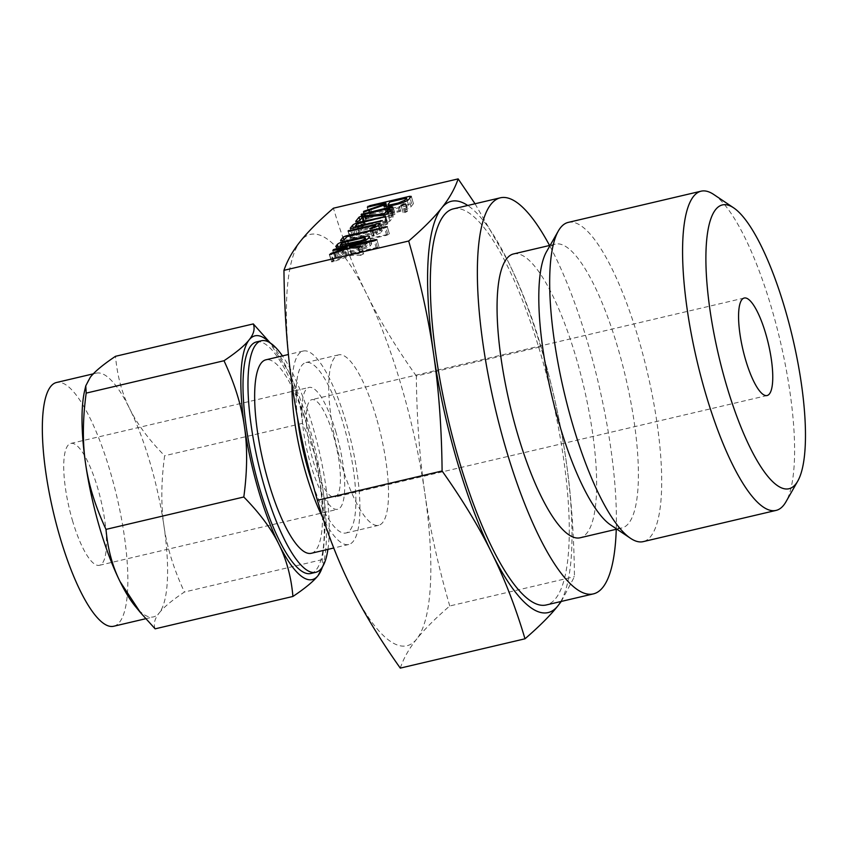 <?xml version="1.0" encoding="UTF-8"?>
<svg xmlns="http://www.w3.org/2000/svg" width="847" height="847" viewBox="0 0 847 847"><rect width="100%" height="100%" fill="white"/><g stroke="black" fill="none" stroke-linecap="round" stroke-linejoin="round"><path stroke-width="0.64" stroke-dasharray="4.24 3.18" d="M513.504 253.941A145.769 38.051 -103.2 0 1 576.415 358.726A145.769 38.051 -103.2 0 1 580.206 537.76M616.256 529.29A203.428 53.107 76.8 0 0 588.104 344.041A203.428 53.107 76.8 0 0 549.555 245.471M453.251 208.881A203.428 53.107 -103.2 0 1 541.042 355.094A203.428 53.107 -103.2 0 1 546.336 604.949M546.484 251.771A145.769 38.051 -103.2 0 1 555.261 244.127A145.769 38.051 -103.2 0 1 618.172 348.911A145.769 38.051 -103.2 0 1 621.963 527.946A145.769 38.051 -103.2 0 1 610.708 525.013M560.809 601.55A211.252 55.14 76.8 0 0 565.976 459.762A211.252 55.14 76.8 0 0 542.631 353.104A211.252 55.14 76.8 0 0 507.808 260.865A211.252 55.14 76.8 0 0 467.724 205.472M568.189 222.412A163.958 42.795 -103.2 0 1 638.945 340.261A163.958 42.795 -103.2 0 1 643.212 541.635M475.04 203.756L507.808 260.865C520.577 286.561 531.651 315.179 541.032 346.709C552.551 386.55 560.873 424.231 565.976 459.762C571.153 494.966 573.991 533.938 574.457 576.669L561.286 601.434M713.735 194.482A163.958 42.795 -103.2 0 1 771.829 309.028A163.958 42.795 -103.2 0 1 785.952 501.805M400.282 668.114C403.585 658.299 409.08 648.59 416.777 638.977C424.294 629.469 435.284 618.469 449.746 605.976L574.457 576.669M449.746 605.976C438.217 566.145 429.905 528.464 424.802 492.933C419.614 457.719 416.788 418.746 416.322 376.026L541.032 346.709M416.322 376.026C395.941 347.302 379.382 319.975 366.645 294.047C353.877 268.351 342.802 239.733 333.422 208.203M416.777 638.977A211.252 55.14 -103.2 0 1 350.605 586.135A211.252 55.14 -103.2 0 1 315.783 493.896A211.252 55.14 -103.2 0 1 292.448 387.238A211.252 55.14 -103.2 0 1 300.463 241.204A211.252 55.14 -103.2 0 1 366.645 294.047A211.252 55.14 -103.2 0 1 401.457 386.285A211.252 55.14 -103.2 0 1 424.802 492.933A211.252 55.14 -103.2 0 1 416.777 638.977M376.375 417.793A87.548 22.848 76.8 0 0 338.599 354.872A87.548 22.848 76.8 0 0 340.875 462.388A87.548 22.848 76.8 0 0 378.651 525.309A87.548 22.848 76.8 0 0 376.375 417.793M297.445 417.306A87.548 22.848 -103.2 0 1 305.947 362.537A87.548 22.848 -103.2 0 1 343.734 425.459A87.548 22.848 -103.2 0 1 346 532.985A87.548 22.848 -103.2 0 1 313.39 486.062M292.024 384.358A99.364 25.939 -103.2 0 1 303.247 351.029A99.364 25.939 -103.2 0 1 346.127 422.452A99.364 25.939 -103.2 0 1 348.71 544.494A99.364 25.939 -103.2 0 1 322.855 517.75M333.485 435.633A50.079 13.076 -103.2 0 1 334.787 497.125A50.079 13.076 -103.2 0 1 313.178 461.139A50.079 13.076 -103.2 0 1 311.876 399.636A50.079 13.076 -103.2 0 1 333.485 435.633M311.325 553.282A99.364 25.939 76.8 0 0 308.742 431.239A99.364 25.939 76.8 0 0 265.852 359.816M336.026 432.436A62.593 16.337 76.8 0 0 309.007 387.45A62.593 16.337 76.8 0 0 310.637 464.325A62.593 16.337 76.8 0 0 337.646 509.312A62.593 16.337 76.8 0 0 336.026 432.436M327.927 549.375A118.929 31.043 76.8 0 0 312.702 426.253A118.929 31.043 76.8 0 0 282.464 355.909M72.408 520.312A62.593 16.337 76.8 0 0 99.427 565.298A62.593 16.337 76.8 0 0 97.797 488.423A62.593 16.337 76.8 0 0 70.788 443.436A62.593 16.337 76.8 0 0 72.408 520.312M164.022 526.358C160.909 505.426 161.11 481.89 164.625 455.75C148.765 439.625 137.076 423.871 129.559 408.498A125.187 32.673 -103.2 0 1 150.194 463.15A125.187 32.673 -103.2 0 1 164.022 526.358A125.187 32.673 -103.2 0 1 159.268 612.9C163.704 607.257 172.1 600.29 184.434 592.021C173.815 569.311 167.007 547.416 164.022 526.358M256.419 341.944A118.929 31.043 -103.2 0 1 307.747 427.417A118.929 31.043 -103.2 0 1 310.838 573.493M267.959 340.134L288.382 371.166C296.005 386.444 300.685 403.839 302.432 423.362C313.051 446.073 319.859 467.968 322.845 489.026A125.187 32.673 76.8 0 0 309.007 425.829A125.187 32.673 76.8 0 0 288.382 371.166A125.187 32.673 76.8 0 0 273.221 346.539A125.187 32.673 76.8 0 0 269.685 342.601M322.411 566.992A125.187 32.673 76.8 0 0 323.829 561.889A125.187 32.673 76.8 0 0 322.845 489.026C325.957 509.958 325.756 533.494 322.241 559.634L322.665 566.918M302.432 423.362L164.625 455.75M322.241 559.634L184.434 592.021M113.742 626.24A125.187 32.673 76.8 0 0 110.491 472.488A125.187 32.673 76.8 0 0 56.463 382.505M155.128 628.834C153.286 623.911 154.673 618.606 159.268 612.9A125.187 32.673 -103.2 0 1 153.445 616.902A125.187 32.673 -103.2 0 1 135.213 606.219M84.605 390.869A125.187 32.673 -103.2 0 1 90.343 377.18A125.187 32.673 -103.2 0 1 96.166 373.167A125.187 32.673 -103.2 0 1 129.559 408.498C121.936 393.22 117.257 375.824 115.51 356.301M358.673 247.959L360.833 255.328L351.367 255.307L333.062 261.839L331.601 261.564L333.167 260.791L349.197 255.127L335.02 257.806L337.477 256.355L379.011 247.049L351.749 254.047L363.204 253.814L360.833 255.328L358.302 248.033M351.367 255.307L349.218 247.938M334.046 261.543L331.886 254.185M333.062 261.839L330.902 254.471M329.557 254.566L331.77 261.945L329.621 254.576M333.167 260.791L331.293 254.354M349.197 255.127L347.302 248.637M346.455 255.286L344.295 247.927M336.46 257.636L334.311 250.278M335.02 257.806L332.871 250.437L335.02 257.806M335.645 256.948L333.729 250.384M337.477 256.355L335.603 249.971M377.328 246.985L375.433 240.506M376.904 239.563L379.011 247.049L376.862 239.68M376.322 248.266L374.162 240.908M351.749 254.047L349.959 247.949M361.468 246.699L363.617 254.058L361.203 246.932M361.87 249.452L343.395 253.793C339.255 254.651 337.519 254.513 338.218 253.401L339.541 251.739C340.801 250.532 343.533 249.399 347.746 248.33L366.211 243.989C370.192 243.153 371.971 243.227 371.515 244.222L370.192 245.884C369.017 247.112 366.243 248.298 361.87 249.452L359.71 242.083M343.395 253.793L341.246 246.424M335.867 246.583L338.017 253.952L336.312 246.9M339.541 251.739L338.144 246.953M347.746 248.33L345.872 241.946M366.211 243.989L364.358 237.647M369.525 236.419L371.674 243.788L369.366 236.853M370.192 245.884L368.043 238.515M340.198 245.069L342.357 252.438L344.327 252.533L362.982 248.15L366.042 246.869L367.386 245.185L346.624 249.643L343.691 250.754L342.294 252.607L340.536 246.583M365.862 239.976L367.386 245.185L365.904 239.955M344.327 252.533L342.463 246.138M343.691 250.754L341.542 243.385M346.624 249.643L344.475 242.274M365.279 245.259L363.13 237.891M366.042 246.869L364.231 240.675M362.982 248.15L361.108 241.723M344.2 248.002L342.717 247.748L345.385 244.402L347.958 243.322L389.366 234.047L386.666 235.275L348.964 244.137L346.868 246.773L344.2 248.002L342.05 240.633M340.462 240.643L342.612 248.002L340.674 240.76M345.385 244.402L344.062 239.87M347.958 243.322L346.254 237.467M387.693 233.984L385.798 227.504M387.248 226.562L389.408 233.931L387.206 226.689M386.666 235.275L384.506 227.907M348.964 244.137L346.815 236.768M346.868 246.773L344.708 239.405M380.547 232.883L373.548 236.133L372.002 235.879L376.417 233.836L377.508 232.47L351.812 238.505L350.256 238.282L380.547 230.712L382.219 230.786L380.547 232.883L378.397 225.514M374.236 235.942L372.077 228.574M373.548 236.133L371.388 228.764M372.151 236.26L370.001 228.891L372.151 236.26M373.876 235L372.002 228.595M376.417 233.836L374.618 227.684M377.508 232.47L375.941 227.102M351.812 238.505L349.663 231.136M350.372 238.674L348.223 231.305L350.372 238.674M350.997 237.806L349.08 231.252M352.828 237.224L350.954 230.829M380.547 230.712L378.863 224.931M380.144 223.216L382.219 230.786L380.059 223.417M381.701 229.262L353.982 235.784L352.437 235.54L354.745 232.639C356.005 231.432 358.747 230.299 362.95 229.23L386.041 223.809L387.725 223.873L385.014 225.09L361.817 230.543L358.906 231.655L357.021 234.016L382.706 227.981L384.4 228.044L381.701 229.262L379.541 221.893M353.982 235.784L351.823 228.415M350.16 228.489L352.31 235.847L350.404 228.605M354.745 232.639L353.4 228.044M362.95 229.23L361.076 222.846M386.041 223.809L384.146 217.319M385.607 216.377L387.767 223.746L385.565 216.504M385.014 225.09L382.855 217.732M361.817 230.543L359.657 223.174M358.906 231.655L356.746 224.286M357.021 234.016L355.147 227.631M382.706 227.981L380.811 221.501M382.283 220.548L384.443 227.917L382.251 220.675M387.428 222.359L364.538 224.571L362.05 227.705L359.382 228.923L357.9 228.679L361.203 224.529L363.522 223.481L386.423 221.268L389.038 217.986L391.568 216.917L393.188 217.012L389.874 221.162L387.428 222.359L385.279 215M386.412 222.528L384.252 215.17M364.538 224.571L362.378 217.213M362.05 227.705L359.89 220.336M359.382 228.923L357.233 221.565M355.645 221.565L357.794 228.934L355.856 221.692M361.203 224.529L359.954 220.252M363.522 223.481L361.87 217.848M364.771 223.269L362.982 217.15M386.423 221.268L384.623 215.127M389.038 217.986L387.788 213.709M389.98 217.414L388.604 212.692M391.568 216.917L389.874 211.104M391.092 209.484L393.188 217.012L391.028 209.643M389.874 221.162L387.725 213.793M392.828 206.859L394.946 214.344L392.277 215.562L364.813 222.009L363.257 221.798L394.946 214.344L392.786 206.986M392.277 215.562L390.128 208.193M364.813 222.009L362.654 214.651M361.203 214.757L363.607 222.168L361.457 214.799M364.019 221.311L362.103 214.746M365.83 220.728L363.966 214.344M393.304 214.27L391.409 207.79M405.734 211.348L407.386 211.411L404.718 212.639L403.236 212.385L405.734 211.348L403.839 204.847M405.29 203.905L407.386 211.411L405.226 204.053M404.718 212.639L402.558 205.27M400.98 205.281L403.14 212.65L401.203 205.408M383.755 205.874L385.904 213.232L386.179 212.512L365.66 219.405L366.571 218.441L387.121 211.327L387.926 210.321L369.536 214.471L371.96 213.02L411.695 203.682L413.357 203.756L411.06 206.647C409.376 208.383 405.469 210.056 399.35 211.676L393.421 213.073C387.651 214.249 385.237 214.058 386.179 212.512L384.369 206.329M385.999 212.724L383.85 205.355M367.005 219.278L364.856 211.909M363.416 212.025L365.66 219.405L363.501 212.046M365.925 218.695L363.977 212.036M366.571 218.441L364.676 211.951M387.121 211.327L385.703 206.477M387.926 210.321L386.783 206.446M371.007 214.291L368.858 206.922M367.354 207.091L369.536 214.471L367.386 207.102M370.16 213.603L368.233 207.049M371.96 213.02L370.097 206.636M411.695 203.682L410.001 197.902M411.282 196.186L413.431 203.555L411.208 196.398M411.06 206.647L408.91 199.278M399.35 211.676L397.19 204.307M393.421 213.073L391.261 205.705M388.18 204.159L390.329 211.517C389.853 212.375 391.229 212.459 394.437 211.792L400.366 210.395L406.909 207.621L408.646 205.45L392.066 209.347L390.192 211.898L388.54 206.245M408.646 205.45L407.227 200.601M392.066 209.347L389.916 201.978M406.909 207.621L405.162 201.639M400.366 210.395L398.492 203.989M394.437 211.792L392.574 205.398M368.223 218.907L366.063 211.538M555.261 244.127L550.158 245.334M621.963 527.946L616.86 529.142M338.599 354.872L305.947 362.537M378.651 525.309L346 532.985M744.206 298.028L311.876 399.636M767.117 395.528L334.787 497.125M303.247 351.029L288.414 354.512M348.71 544.494L333.739 548.009M99.427 565.298L337.646 509.312M70.788 443.436L309.007 387.45M323.829 561.889L322.802 566.357M145.695 618.723L153.445 616.902M273.221 346.539L270.299 342.993M93.276 373.845L96.166 373.167M329.345 254.449L331.505 261.808M332.638 250.331L334.787 257.689M361.51 246.572L363.659 253.931M358.207 248.023L360.367 255.381M369.758 228.764L371.907 236.133M347.99 231.189L350.15 238.558M361.034 214.609L363.194 221.978M363.215 211.898L365.375 219.267M367.143 206.986L369.292 214.355"/><path stroke-width="1.27" d="M401.203 205.408L403.585 203.979L405.226 204.053L400.98 205.281M391.145 206.912L392.786 206.986L390.128 208.193L362.654 214.651L361.108 214.429L391.145 206.912L391.409 207.79M387.725 213.793L384.252 215.17L362.378 217.213L359.89 220.336L357.233 221.565L355.751 221.311L359.054 217.16L361.373 216.123L384.263 213.91L386.888 210.617L389.419 209.558L391.028 209.643L387.725 213.793M382.251 220.675L351.823 228.415L350.277 228.182L352.596 225.27C353.855 224.063 356.587 222.93 360.79 221.872L385.565 216.504L359.657 223.174L356.746 224.286L354.861 226.657L382.283 220.548M380.059 223.417L378.397 225.514L371.388 228.764L369.853 228.51L374.268 226.467L375.359 225.101L349.663 231.136L348.096 230.924L380.144 223.216M344.708 239.405L342.05 240.633L340.568 240.379L343.226 237.033L345.809 235.953L387.206 226.689L346.815 236.768L344.708 239.405M368.043 238.515C366.857 239.743 364.083 240.94 359.71 242.083L341.246 246.424C337.095 247.282 335.37 247.155 336.068 246.032L337.381 244.37C338.652 243.163 341.383 242.03 345.587 240.972L364.051 236.631C368.043 235.784 369.811 235.858 369.366 236.853L368.043 238.515M335.867 246.583L336.068 246.032L336.312 246.9M458.142 178.886L333.422 208.203C319.033 220.622 308.043 231.623 300.463 241.204C292.818 250.733 287.324 260.442 283.957 270.331L408.678 241.024C423.066 228.605 434.056 217.605 441.636 208.023C449.281 198.494 454.775 188.775 458.142 178.886L475.04 203.756M358.673 247.959L349.218 247.938L329.621 254.576L331.018 253.422L347.048 247.758L334.311 250.278L332.871 250.437L333.496 249.579L375.179 239.627L376.862 239.68L374.162 240.908L349.589 246.678L361.055 246.445L358.302 248.033M391.261 205.705C385.501 206.88 383.088 206.7 384.019 205.143L363.501 212.046L363.765 211.327L384.962 203.958L385.766 202.952L367.386 207.102L369.811 205.662L409.546 196.324L411.208 196.398L408.91 199.278C407.216 201.014 403.31 202.698 397.19 204.307L391.261 205.705M383.755 205.874L384.019 205.143L384.369 206.329M616.86 529.142L580.206 537.76A145.769 38.051 -103.2 0 1 517.295 432.986A145.769 38.051 -103.2 0 1 513.504 253.941L550.158 245.334M549.555 245.471A203.428 53.107 76.8 0 0 500.312 197.817A203.428 53.107 76.8 0 0 505.595 447.671A203.428 53.107 76.8 0 0 593.387 593.885A203.428 53.107 76.8 0 0 616.256 529.29M593.387 593.885L546.336 604.949A203.428 53.107 -103.2 0 1 458.545 458.725A203.428 53.107 -103.2 0 1 453.251 208.881L500.312 197.817M797.789 481.043L785.952 501.805A163.958 42.795 -103.2 0 1 776.085 510.402L643.212 541.635A163.958 42.795 -103.2 0 1 630.549 538.332L610.708 525.013A145.769 38.051 -103.2 0 1 559.052 423.161A145.769 38.051 -103.2 0 1 546.484 251.771L558.321 231.009A163.958 42.795 -103.2 0 1 568.189 222.412L701.072 191.189A163.958 42.795 -103.2 0 1 713.735 194.482L733.576 207.801A145.769 38.051 -103.2 0 1 785.222 309.653A145.769 38.051 -103.2 0 1 797.789 481.043A145.769 38.051 -103.2 0 1 726.101 383.903A145.769 38.051 -103.2 0 1 733.576 207.801M467.724 205.472A211.252 55.14 76.8 0 0 441.636 208.023A211.252 55.14 76.8 0 0 433.611 354.067A211.252 55.14 76.8 0 0 456.957 460.715A211.252 55.14 76.8 0 0 491.768 552.953A211.252 55.14 76.8 0 0 557.951 605.796A211.252 55.14 76.8 0 0 560.809 601.55M630.549 538.332A163.958 42.795 -103.2 0 1 572.456 423.786A163.958 42.795 -103.2 0 1 558.321 231.009M561.286 601.434L557.951 605.796C550.444 615.303 539.454 626.304 524.992 638.797C515.707 607.479 504.632 578.861 491.768 552.953C479.137 527.226 462.578 499.899 442.102 470.974C441.668 428.54 438.831 389.567 433.611 354.067C428.561 318.821 420.25 281.14 408.678 241.024M776.085 510.402A163.958 42.795 -103.2 0 1 705.329 392.553A163.958 42.795 -103.2 0 1 701.072 191.189M283.957 270.331C284.391 312.776 287.218 351.738 292.448 387.238C297.498 422.484 305.809 460.165 317.381 500.291C326.667 531.609 337.741 560.227 350.605 586.135C363.236 611.852 379.795 639.178 400.282 668.114L524.992 638.797M317.381 500.291L442.102 470.974M765.815 334.025A50.079 13.076 76.8 0 0 744.206 298.028A50.079 13.076 76.8 0 0 742.946 349.769A50.079 13.076 76.8 0 0 767.117 395.528A50.079 13.076 76.8 0 0 765.815 334.025M313.39 486.062A87.548 22.848 -103.2 0 1 308.223 470.053A87.548 22.848 -103.2 0 1 297.445 417.306M322.855 517.75A99.364 25.939 -103.2 0 1 305.831 473.071A99.364 25.939 -103.2 0 1 292.024 384.358M288.414 354.512L265.852 359.816A99.364 25.939 76.8 0 0 268.435 481.858A99.364 25.939 76.8 0 0 311.325 553.282L333.739 548.009M282.464 355.909A118.929 31.043 76.8 0 0 261.384 340.769A118.929 31.043 76.8 0 0 264.476 486.834A118.929 31.043 76.8 0 0 315.793 572.318A118.929 31.043 76.8 0 0 327.927 549.375M315.793 572.318L310.838 573.493A118.929 31.043 -103.2 0 1 259.51 488.01A118.929 31.043 -103.2 0 1 256.419 341.944L261.384 340.769M322.802 566.357L318.091 575.579A125.187 32.673 76.8 0 0 322.411 566.992M93.276 373.845L56.463 382.505A125.187 32.673 76.8 0 0 59.714 536.257A125.187 32.673 76.8 0 0 113.742 626.24L145.695 618.723M140.475 612.614L135.213 606.219A125.187 32.673 -103.2 0 1 120.052 581.582A125.187 32.673 -103.2 0 1 99.417 526.929A125.187 32.673 -103.2 0 1 85.589 463.722A125.187 32.673 -103.2 0 1 84.605 390.869L85.769 385.83L86.193 393.114C82.657 419.159 82.455 442.695 85.589 463.722C88.564 484.685 95.372 506.58 106.002 529.386C107.707 548.835 112.397 566.241 120.052 581.582L140.475 612.614L155.128 628.834L292.924 596.457C291.22 576.998 286.53 559.602 278.875 544.261A125.187 32.673 76.8 0 0 318.091 575.579C313.655 581.222 305.269 588.178 292.924 596.457M269.685 342.601A125.187 32.673 76.8 0 0 249.156 339.859C253.74 334.173 255.127 328.869 253.306 323.914L115.51 356.301C103.186 364.549 94.8 371.505 90.343 377.18L85.769 385.83M253.306 323.914L270.299 342.993M224 360.737C236.324 352.479 244.709 345.523 249.156 339.859A125.187 32.673 76.8 0 0 244.412 426.401A125.187 32.673 76.8 0 0 258.24 489.598A125.187 32.673 76.8 0 0 278.875 544.261C271.389 528.952 259.701 513.197 243.809 496.998C247.345 470.964 247.546 447.428 244.412 426.401C241.437 405.438 234.63 383.543 224 360.737L86.193 393.114M243.809 496.998L106.002 529.386M331.293 254.354L331.018 253.422M347.302 248.637L347.048 247.758M333.729 250.384L333.496 249.579M335.603 249.971L335.317 248.986M375.433 240.506L375.179 239.627M349.959 247.949L349.589 246.678M338.144 246.953L337.381 244.37M345.872 241.946L345.587 240.972M364.358 237.647L364.051 236.631M365.862 239.976L365.226 237.816L363.13 237.891L344.475 242.274L341.542 243.385L340.134 245.238L340.536 246.583M340.198 245.069L360.822 240.781L363.882 239.5L365.258 237.732L365.904 239.955M342.463 246.138L342.177 245.164M364.231 240.675L363.882 239.5M361.108 241.723L360.822 240.781M344.062 239.87L343.226 237.033M346.254 237.467L345.809 235.953M385.798 227.504L385.533 226.625M372.002 228.595L371.727 227.631M374.618 227.684L374.268 226.467M375.941 227.102L375.359 225.101M349.08 231.252L348.848 230.448M350.954 230.829L350.669 229.855M378.863 224.931L378.397 223.343M353.4 228.044L352.596 225.27M361.076 222.846L360.79 221.872M384.146 217.319L383.892 216.44M355.147 227.631L354.861 226.657M380.811 221.501L380.557 220.612M359.954 220.252L359.054 217.16M361.87 217.848L361.373 216.123M362.982 217.15L362.611 215.911M384.623 215.127L384.263 213.91M387.788 213.709L386.888 210.617M388.604 212.692L387.831 210.045M389.874 211.104L389.419 209.558M362.103 214.746L361.87 213.942M363.966 214.344L363.681 213.359M403.839 204.847L403.585 203.979M363.977 212.036L363.765 211.327M364.676 211.951L364.422 211.083M385.703 206.477L384.962 203.958M386.783 206.446L385.766 202.952M368.233 207.049L368 206.245M370.097 206.636L369.811 205.662M410.001 197.902L409.546 196.324M407.227 200.601L406.496 198.082L389.916 201.978L388.042 204.54L388.54 206.245M405.162 201.639L404.76 200.263L406.496 198.082M398.492 203.989L398.217 203.026L404.76 200.263M392.574 205.398L392.288 204.423L398.217 203.026M388.18 204.159C387.704 205.006 389.069 205.09 392.288 204.423"/></g></svg>
